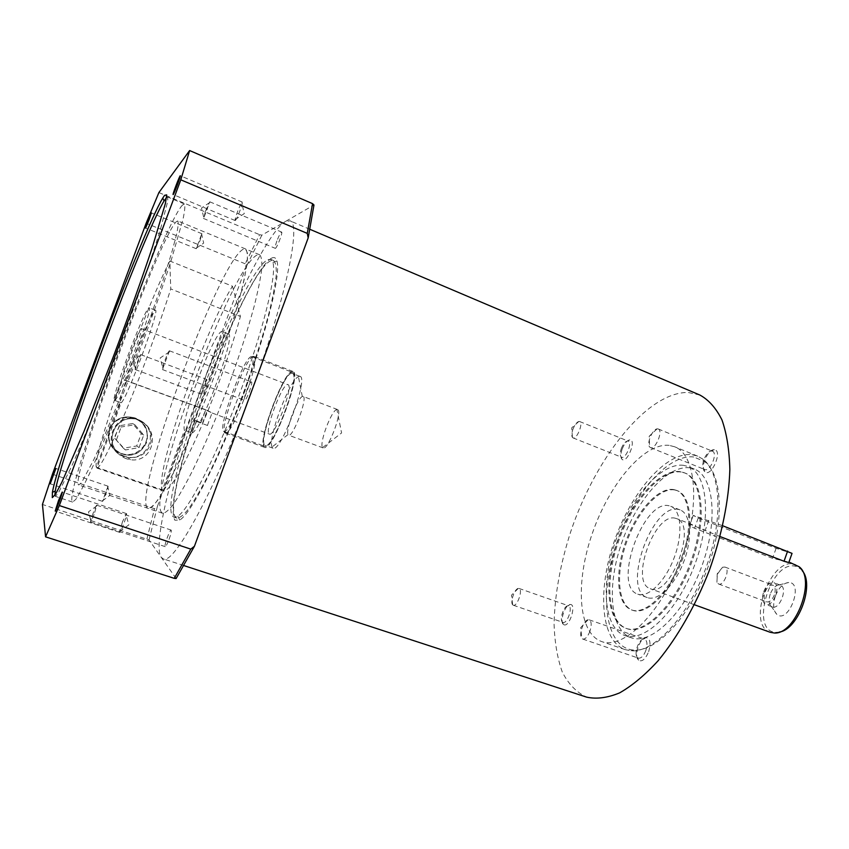 <?xml version="1.0" encoding="UTF-8"?>
<svg xmlns="http://www.w3.org/2000/svg" width="849" height="849" viewBox="0 0 849 849"><rect width="100%" height="100%" fill="white"/><g stroke="black" fill="none" stroke-linecap="round" stroke-linejoin="round"><path stroke-width="0.64" stroke-dasharray="4.25 3.18" d="M669.182 505.813C643.351 498.554 611.959 586.542 637.758 594.13C648.158 598.216 665.329 581.512 674.18 557.687C683.169 533.915 681.227 510.037 670.71 506.269L669.182 505.813M678.595 509.485C652.446 502.088 621.15 589.853 647.278 597.569C657.816 601.697 675.082 585.088 683.912 561.338C692.88 537.629 690.789 513.762 680.134 509.941L678.595 509.485M675.464 518.272C654.632 511.968 629.332 582.573 650.281 588.697C670.286 598.375 698.005 524.47 676.568 518.601L675.464 518.272M674.838 489.969C659.259 487.071 637.196 511.926 626.445 542.66C615.493 573.33 617.669 604.944 632.473 610.229C646.503 615.716 669.893 593.164 681.991 560.616C694.28 528.131 691.489 495.763 677.311 490.68L674.838 489.969M673.894 489.597C658.336 486.71 636.283 511.576 625.533 542.309C614.58 573.001 616.724 604.605 631.518 609.89C645.527 615.366 668.895 592.804 681.004 560.244C693.293 527.76 690.524 495.381 676.366 490.308L673.894 489.597M680.293 471.641C659.747 468.531 631.401 501.239 617.679 540.845C603.703 580.376 606.388 621.341 625.766 628.249C643.829 635.296 674.255 606.197 690.088 563.651C706.135 521.19 702.346 479.25 684.103 472.691L680.293 471.641M681.238 472.023C660.66 468.903 632.303 501.589 618.592 541.184C604.615 580.705 607.322 621.67 626.732 628.589C644.816 635.646 675.263 606.557 691.086 564.023C707.132 521.573 703.312 479.632 685.058 473.063L681.238 472.023M683.615 465.337C661.148 462.206 630.478 497.864 615.684 540.717C600.614 583.496 603.522 627.931 624.652 635.466C644.232 643.096 677.322 611.598 694.535 565.317C711.993 519.132 707.779 473.636 688.008 466.515L683.615 465.337M689.866 467.852C667.229 464.647 636.442 500.167 621.691 542.957C606.664 585.661 609.731 630.096 631.051 637.684C650.801 645.378 684.018 614.007 701.2 567.822C718.625 521.721 714.221 476.236 694.291 469.051L689.866 467.852M693.739 456.985C666.858 453.706 630.786 497.61 615.101 547.902C598.97 598.11 605.815 648.01 633.651 650.079C656.086 652.128 689.229 617.51 706.962 569.976C724.866 522.506 722.648 474.633 704.405 461.421L693.739 456.985M692.062 454.682L697.645 456.146L702.866 459.15C721.353 472.479 723.571 521.106 705.37 569.382C687.34 617.722 653.698 652.892 630.998 650.79L625.087 649.612C600.593 640.899 597.24 590.076 614.262 541.407C630.956 492.653 665.913 451.594 692.062 454.682M669.161 445.364C643.744 442.626 609.232 484.206 592.369 533.236C575.208 582.181 577.808 633.057 601.527 641.515C623.24 650.005 660.755 613.657 680.686 560.128C700.871 506.683 696.509 454.639 674.573 446.754L669.161 445.364M699.894 395.04L688.061 392.461C646.959 391.962 595.446 457.908 570.698 531.761C560.308 564.023 554.768 594.714 554.057 623.824C554.641 642.152 557.369 658.187 562.24 671.93C568.342 683.976 576.46 692.381 586.606 697.125M714.391 449.747L713.945 449.726C707.716 449.365 700.054 467.555 704.723 471.609C710.878 478.496 723.306 450.479 714.391 449.747M648.657 651.671C651.056 643.096 650.185 638.406 646.057 637.588C639.817 637.567 633.566 656.351 638.533 660.214C642.024 662.146 645.399 659.302 648.657 651.671M563.842 624.705C569.446 627.825 576.959 603.597 570.125 604.488C565.201 604.35 559.385 621.404 563.354 624.376L563.842 624.705M622.094 449.227C620.513 454.013 620.439 457.346 621.893 459.224C626.785 464.52 637.026 439.442 629.788 439.867C626.923 440.451 624.355 443.571 622.094 449.227M52.436 474.198L154.507 508.742L157.352 506.556L245.945 267.276L245.212 263.795L259.592 234.674L261.863 235.131L285.296 221.589C268.104 231.586 230.493 308.569 201.786 386.539C172.772 464.414 152.311 544.464 161.204 557.273L163.135 558.801C173.292 566.251 215.561 489.756 251.537 391.442C286.081 298.434 301.607 222.289 289.891 220.804L285.296 221.589L313.971 205.002M720.09 536.557L690.088 524.194C688.73 524.82 690.216 526.178 694.556 528.248L772.558 558.334L788.954 562.07M770.245 632.314C746.165 625.013 770.436 556.657 794.367 564.224L795.63 564.627M802.284 570.772L800.437 568.798L795.927 566.389C770.51 558.695 748.468 633.163 776.612 632.335L779.297 632.049M775.307 596.253C772.717 604.509 773.216 610.537 776.793 614.326C788.477 624.715 804.374 582.34 788.742 582.488C783.202 583.093 778.724 587.688 775.307 596.253M621.266 448.686C623.124 444.038 625.225 441.48 627.57 441.002L628.196 441.119C632.622 442.425 625.724 459.351 621.627 457.24L621.097 456.889C619.908 455.351 619.972 452.613 621.266 448.686M572.916 429.329C574.72 424.765 576.704 422.133 578.891 421.454L579.623 421.529C583.719 422.696 576.758 439.878 573.001 437.882L572.417 437.437C571.462 435.866 571.621 433.17 572.916 429.329M562.834 622.317L562.431 622.052C559.173 619.632 563.948 605.624 567.981 605.74L568.618 605.825C573.128 606.929 567.217 624.312 562.983 622.381L562.834 622.317M513.136 605.157L512.669 604.785C509.962 602.206 514.6 588.739 518.304 588.41L519.047 588.442C523.217 589.429 517.179 607.035 513.284 605.22L513.136 605.157M645.824 650.589C643.627 655.99 641.154 658.495 638.384 658.113L637.546 657.604C633.481 654.452 638.618 639.01 643.722 639.042L644.688 639.159C647.256 640.751 647.638 644.561 645.824 650.589M589.938 631.285C587.72 636.771 585.322 639.361 582.743 639.053L581.82 638.395C578.466 635.052 583.412 620.332 588.081 619.77L589.206 619.823C591.562 621.351 591.806 625.172 589.938 631.285M711.855 451.052L712.438 451.212C718.158 453.005 710.04 472.235 704.723 469.529L703.927 468.988C700.096 465.677 706.4 450.723 711.494 451.042L711.855 451.052M657.699 428.841L658.24 428.978C663.557 430.602 655.375 450.161 650.461 447.614L649.591 446.924C646.482 443.465 652.446 429.159 657.126 428.862L657.699 428.841M722.743 525.786L693.23 515.375L698.207 517.996L776.103 548.305L792.032 553.378M770.223 594.13C768.483 599.681 768.801 603.703 771.189 606.207L772.261 606.833C779.679 610.24 788.222 587.466 780.39 585.141L779.17 584.908C775.508 585.311 772.526 588.378 770.223 594.13M763.686 591.689C766.477 585.003 769.852 581.99 773.821 582.658C781.6 584.95 773.046 607.767 765.671 604.392C762.402 602.461 761.733 598.227 763.686 591.689M774.362 594.916C772.208 600.063 769.619 602.376 766.594 601.867C764.079 600.392 763.569 597.134 765.066 592.103C767.22 586.967 769.81 584.653 772.855 585.163C775.349 586.627 775.859 589.875 774.362 594.916M717.32 574.2L722.584 567.249L724.908 567.047C730.586 568.692 723.91 586.468 718.562 583.985L716.938 582.297L717.32 574.2M176.125 578.53L149.042 539.943L42.45 504.455M157.352 506.556L149.042 539.943M245.212 263.795L146.134 223.266M109.309 429.265C106.38 442.435 111.569 450.946 124.888 454.788C147.928 459.341 156.609 423.863 133.972 417.666C122.543 415.129 114.318 419.003 109.309 429.265C106.401 442.467 111.601 450.978 124.92 454.82C135.193 455.68 142.399 451.562 146.548 442.478C149.488 430.878 145.317 422.611 134.004 417.676C122.574 415.15 114.35 419.013 109.33 429.286M200.067 240.522L201.648 234.069L196.246 248.715L200.067 240.522M108.035 486.212L102.464 501.334C103.079 501.982 108.736 486.626 108.035 486.212M122.415 521.912L119.677 532.376C120.707 533.246 127.838 513.518 126.469 513.603L122.415 521.912M235.3 220.485C236.807 219.764 243.557 202.02 242.305 202.073L241.668 202.646C238.749 208.026 236.542 213.704 235.056 219.668L235.3 220.485M166.553 197.488L167.593 196.989L167.837 200.958L160.44 229.326C151.642 257.947 136.18 302.477 118.658 349.353C101.031 396.196 83.404 439.909 71.21 467.258L58.125 493.492L55.334 496.325L54.877 495.264M182.439 205.108C162.446 225.632 61.595 497.599 72.611 502.088L75.794 499.392C79.137 494.32 83.733 485.702 89.57 473.53C102.167 446.468 119.996 403.063 137.549 356.442C150.846 320.71 162.053 288.713 171.158 260.463L183.044 219.053C184.849 210.499 185.294 205.479 184.392 204.004L182.439 205.108M176.242 221.738L177.781 220.952C178.587 222.279 178.184 226.757 176.56 234.388L172.421 250.073C165.014 275.554 151.663 314.809 136.286 355.964C120.802 397.088 105.053 435.441 93.878 459.511L81.61 482.561L78.766 484.97C68.695 481.839 159.347 237.529 176.242 221.738M243.122 249.319C218.607 261.545 129.95 502.65 148.204 508.434L152.427 506.556C156.301 502.406 161.204 495.169 167.126 484.821C179.68 461.729 196.13 424.458 211.369 384.119C226.407 343.718 238.527 304.812 244.247 279.172C246.592 267.477 247.664 258.796 247.462 253.119L245.52 248.927L243.122 249.319C218.596 261.566 129.961 502.629 148.214 508.424C150.623 508.286 154.147 505.028 158.805 498.65C164.048 490.457 170.15 479.377 177.08 465.422C188.202 442.053 199.632 414.949 211.359 384.119C222.799 353.184 232.01 325.252 238.993 300.334C242.941 285.253 245.637 272.9 247.07 263.275C247.759 255.411 247.239 250.635 245.52 248.948L243.111 249.341M126.66 458.821C101.986 449.652 110.848 412.816 137.771 419.417C162.318 429.212 153.202 463.225 130.428 459.733L126.66 458.821M124.315 456.656C99.609 449.11 113.161 410.449 137.4 419.247C149.053 424.33 153.372 432.852 150.326 444.834C146.049 454.215 138.61 458.471 128.019 457.579L124.315 456.656M158.89 192.574L259.592 234.674M261.863 235.131L245.945 267.276M146.93 538.966L154.507 508.742M257.014 255.082C232.159 266.066 148.299 490.531 161.14 511.883L162.637 513.295C165.237 513.231 168.94 510.047 173.769 503.754C179.181 495.657 185.411 484.673 192.468 470.824C203.749 447.614 215.232 420.658 226.927 389.956C238.304 359.138 247.377 331.269 254.138 306.372C257.937 291.303 260.452 278.928 261.704 269.271C262.214 261.354 261.503 256.515 259.592 254.764L257.014 255.082M192.012 432.948C200.799 431.78 236.829 333.424 228.317 333.997C221.589 329.476 185.294 424.203 190.569 432.385L194.994 420.414L196.49 420.871L192.012 432.948L185.92 430.751C194.432 429.477 230.557 330.972 222.3 331.651C215.837 327.236 179.51 422.102 184.52 430.199L162.414 489.915L96.266 467.162L120.356 402.447L114.095 400.187L121.938 379.132L205.702 409.95L201.022 422.6L194.994 420.414M190.569 432.385L184.52 430.199M232.477 286.209L240.405 316.454L170.755 288.936L169.842 261.025L232.477 286.209C203.728 332.055 153.552 476.321 162.414 489.915M121.938 379.132C122.076 373.125 139.83 326.748 141.305 328.584C143.725 327.703 126.798 374.016 122.776 379.227L114.87 400.463L121.195 402.755L96.882 468.064L163.613 490.998C169.216 491.284 180.646 472.447 197.891 434.497C214.15 397.852 231.448 349.735 240.405 316.454M163.613 490.998L185.92 430.751M96.882 468.064C100.426 467.619 110.402 447.879 126.83 408.847C142.441 371.193 160.334 322.291 170.755 288.936M196.49 420.871L201.022 422.6M114.87 400.463C120.07 397.406 153.871 306.033 149.18 307.816C146.208 304.812 112.588 393.374 114.095 400.187M121.195 402.755C126.639 399.794 160.365 308.558 155.409 310.235C152.183 307.136 118.595 395.56 120.356 402.447M202.561 423.078L207.283 410.322L122.776 379.227M169.842 261.025C144.924 309.323 92.552 455.106 96.266 467.162M121.471 453.44C136.838 459.16 152.618 442.297 145.359 428.055C138.801 413.474 115.05 414.259 109.776 429.435C106.921 440.525 110.816 448.527 121.471 453.44M119.221 425.784L114.615 438.148L123.402 448.23L136.721 445.948L141.284 433.637L132.571 423.555L119.221 425.784L121.184 427.015L134.832 424.733L143.725 435.038L139.056 447.614L125.461 449.949L114.615 438.148M125.461 449.949L123.402 448.23M116.483 439.655L121.184 427.015M139.056 447.614L136.721 445.948M134.832 424.733L132.571 423.555M143.725 435.038L141.284 433.637M124.516 456.221C100.532 448.081 114.275 411.203 137.994 419.968C161.66 428.289 148.182 464.647 124.516 456.221M207.283 410.322L212.239 413.06L205.702 409.95M269.483 434.115C274.63 437.044 293.956 385.319 287.96 384.65L287.705 384.597C282.07 383.196 263.615 433.117 269.42 434.094L269.483 434.115M291.854 373.337C283.492 371.798 256.897 443.868 265.291 445.396C272.518 450.501 301.087 374.324 292.279 373.411L291.854 373.337M299.559 376.309L298.423 376.627C289.413 380.193 267.584 438.413 272.03 447.009L273.06 448.23C280.552 453.43 309.057 377.402 300.005 376.394L299.559 376.309M302.923 396.398L302.308 396.536C297.362 398.085 285.349 430.146 288.044 434.571L288.596 435.166C292.852 437.957 308.155 397.152 303.114 396.441L302.923 396.398M337.308 409.494L336.915 409.515C331.577 409.791 318.81 443.825 322.652 447.55L323.14 447.922C327.99 450.915 343.155 410.481 337.531 409.547L337.308 409.494M292.205 372.361L292.65 372.446C301.703 373.369 272.359 451.626 264.93 446.372C256.324 444.791 283.608 370.822 292.205 372.361M251.495 356.654C244.236 355.657 216.601 430.337 223.86 431.409L224.401 431.441C231.278 432.152 257.947 361.037 252.302 357.047L251.495 356.654M253.564 356.325C246.04 355.328 217.726 431.897 225.218 433.032L225.77 433.054C232.881 433.85 260.272 360.804 254.392 356.729L253.564 356.325M292.565 371.395C283.725 369.856 255.751 445.714 264.58 447.349C272.189 452.75 302.329 372.414 293.032 371.48L292.565 371.395M271.829 258.022C257.852 265.037 224.805 333.625 200.99 401.131C187.533 439.527 177.42 475.567 173.875 498.957C172.687 509.464 173.005 516.542 174.83 520.193L179.755 520.044C191.067 513.454 218.724 460.275 242.825 395.921C266.979 331.588 281.115 273.346 276.933 260.93C275.999 257.852 274.291 256.886 271.829 258.022M270.81 260.77C243.217 271.542 155.399 511.268 176.953 518.134C179.744 518.134 183.628 515.035 188.627 508.827C194.198 500.814 200.566 489.937 207.729 476.183C219.159 453.143 230.705 426.325 242.368 395.751C253.692 365.038 262.617 337.255 269.165 312.368C272.805 297.299 275.161 284.914 276.233 275.214C276.551 267.255 275.66 262.362 273.558 260.526L270.81 260.77M268.061 259.635L270.778 259.38L272.943 262.532C276.87 274.768 262.903 331.736 239.291 394.594C215.742 457.484 188.807 509.58 177.802 516.224L174.098 517.168C152.862 510.408 240.766 270.544 268.061 259.635M169.429 350.807L162.424 369.559C161.236 369.602 168.346 350.531 169.429 350.807M251.4 381.912C249.638 381.371 242.687 400.059 244.565 400.282C246.157 401.418 253.405 382.114 251.474 381.923L251.4 381.912M169.057 539.402C170.957 534.021 171.657 530.912 171.158 530.084C169.885 529.224 163.687 546.554 165.237 546.65C166.011 546.459 167.285 544.039 169.057 539.402M94.112 514.526L90.631 522.039C89.654 522.135 96.075 504.529 96.775 505.197L94.112 514.526M135.203 369.559L135.193 369.548C134.397 369.644 140.234 354.044 140.775 354.638L135.203 369.559M201.255 394.095C202.317 394.647 207.973 379.461 206.721 379.418C205.723 378.665 199.982 394.01 201.234 394.085L201.255 394.095M276.901 240.978C275.363 245.287 274.811 247.728 275.235 248.311C276.424 249.298 283.131 232.223 281.613 232.064C280.626 232.467 279.056 235.438 276.901 240.978M205.479 211.093L209.777 201.807L203.834 217.917L205.479 211.093M776.103 548.305L772.558 558.334M698.207 517.996L694.556 528.248M708.777 520.341L705.073 530.752M680.134 509.941L670.71 506.269M647.278 597.569L637.758 594.13M677.311 490.68L676.366 490.308M632.473 610.229L631.518 609.89M685.058 473.063L684.103 472.691M626.732 628.589L625.766 628.249M694.291 469.051L688.008 466.515M631.051 637.684L624.652 635.466M704.405 461.421L702.866 459.15M633.651 650.079L630.998 650.79M697.645 456.146L674.573 446.754M625.087 649.612L601.527 641.515M309.97 229.336L289.891 220.804M183.872 565.572L163.135 558.801M692.413 524.735L676.568 518.601M694.408 604.743L650.281 588.697M800.437 568.798L799.068 566.718M776.612 632.335L774.214 632.993M621.097 456.889L621.893 459.224M627.57 441.002L629.788 439.867M573.001 437.882L621.627 457.24M579.623 421.529L628.196 441.119M578.891 421.454L571.717 427.875L572.417 437.437M562.431 622.052L563.354 624.376M567.981 605.74L570.125 604.488M513.284 605.22L562.983 622.381M519.047 588.442L568.618 605.825M518.304 588.41L511.48 595.202L512.669 604.785M637.546 657.604L638.533 660.214M643.722 639.042L646.057 637.588M582.743 639.053L638.384 658.113M589.206 619.823L644.688 639.159M588.081 619.77L580.716 627.613L581.82 638.395M703.927 468.988L704.723 471.609M711.494 451.042L713.945 449.726M650.461 447.614L704.723 469.529M658.24 428.978L712.438 451.212M657.126 428.862L649.22 436.206L649.591 446.924M693.23 515.375L690.088 524.194M771.189 606.207L776.793 614.326M779.17 584.908L788.742 582.488M780.39 585.141L773.821 582.658M772.261 606.833L765.671 604.392M718.562 583.985L766.594 601.867M724.908 567.047L772.855 585.163M722.584 567.249L717.203 573.818L716.938 582.297M201.977 233.762L151.355 212.897M196.246 248.715L145.603 228.063M196.204 248.258L203.664 243.111L201.648 234.069M108.003 486.18L55.885 468.457M102.464 501.334L50.208 483.781M102.411 500.878L109.935 495.338L107.674 486.509M126.469 513.603L62.2 492.08M119.677 532.376L55.196 511.109M119.582 531.495L128.846 524.894L125.832 514.229M242.305 202.073L180.296 175.743M235.12 220.538L173.111 194.548M235.056 219.668L244.268 213.651L241.668 202.646M184.392 204.004L167.593 196.989M72.611 502.088L55.334 496.325M245.52 248.927L177.781 220.952M162.637 513.295L78.766 484.97M130.428 459.733L128.019 457.579M259.592 254.764L245.52 248.948M228.317 333.997L222.3 331.651M207.602 425.498L195.535 421.104M155.409 310.235L149.18 307.816M212.176 413.038L269.42 434.094M141.305 328.584L287.96 384.65M207.432 425.423L212.027 412.975M300.005 376.394L292.279 373.411M273.06 448.23L265.291 445.396M302.308 396.536L298.423 376.627M288.044 434.571L272.03 447.009M337.531 409.547L303.114 396.441M323.14 447.922L288.596 435.166M322.652 447.55L341.585 432.958L336.915 409.515M223.86 431.409L264.93 446.372M251.877 356.707L292.65 372.446M224.401 431.441L225.77 433.054M252.302 357.047L254.392 356.729M293.032 371.48L253.957 356.389M264.58 447.349L225.218 433.032M273.558 260.526L270.778 259.38M176.953 518.134L174.098 517.168M177.802 516.224L179.755 520.044M272.943 262.532L276.933 260.93M169.492 351.804L160.153 358.002L163.104 368.816M162.424 369.559L244.565 400.282M169.471 350.807L251.474 381.923M90.631 522.039L165.237 546.65M96.775 505.197L171.158 530.084M96.807 505.877L88.466 511.873L91.098 521.519M140.796 355.126L133.346 360.358L135.522 369.198M135.193 369.548L201.234 394.085M140.775 354.638L206.721 379.418M203.378 218.405L275.235 248.311M209.777 201.807L281.613 232.064M209.777 202.487L201.521 207.994L203.834 217.917"/><path stroke-width="1.27" d="M183.872 565.572L586.606 697.125C596.486 699.3 607.491 697.889 619.621 692.88C632.197 685.716 645.038 674.997 658.145 660.724C677.629 637.005 695.533 605.602 709.17 570.804C721.777 535.613 728.93 500.188 729.853 469.508C729.365 450.129 726.744 433.616 721.968 419.947C716.121 408.199 708.766 399.9 699.894 395.04L309.97 229.336M788.965 562.049L799.068 566.718C816.42 579.167 795.471 635.031 774.214 632.993L770.245 632.314L694.408 604.743M722.743 525.786L792.032 553.378L788.954 562.07C789.729 562.813 788.084 562.537 784.03 561.253L720.09 536.557M779.297 632.049C798.06 629.756 814.913 584.844 802.284 570.772M146.134 223.266L52.436 474.198L42.45 504.455L45.57 536.833L59.334 505.558L180.795 179.818L189.635 150.549L158.89 192.574L146.134 223.266M173.228 194.474L173.111 194.548C172.347 194.729 179.85 175.074 180.296 175.743C181.06 175.478 174.236 193.519 173.228 194.474M58.485 500.655L62.2 492.08C63.017 491.794 55.652 511.798 55.196 511.109L58.485 500.655M55.896 468.478L50.208 483.781L55.896 468.478M149.159 219.636L145.603 228.063L151.355 212.897L149.159 219.636M164.589 195.323L162.743 198.114C142.112 231.915 59.112 453.26 52.426 492.282L52.298 497.62L55.418 494.426L61.881 482.211L83.775 431.939L113.097 357.28C128.39 316.635 142.409 277.273 152.64 246.38L165.459 203.229L166.669 194.867L164.589 195.323M54.877 495.264L55.281 491.051C61.521 452.74 143.587 233.9 164.08 200.926L166.553 197.488M312.549 203.643L307.264 233.39L308.187 237.89L313.971 205.002L312.549 203.643L189.635 150.549M180.795 179.818L307.264 233.39M308.187 237.89L194.421 546.268L190.781 549.123L59.334 505.558M190.781 549.123L174.247 578.349L176.125 578.53L194.421 546.268M45.57 536.833L174.247 578.349M787.628 551.065L784.03 561.253M164.08 200.926L162.743 198.114M55.281 491.051L52.426 492.282"/></g></svg>
